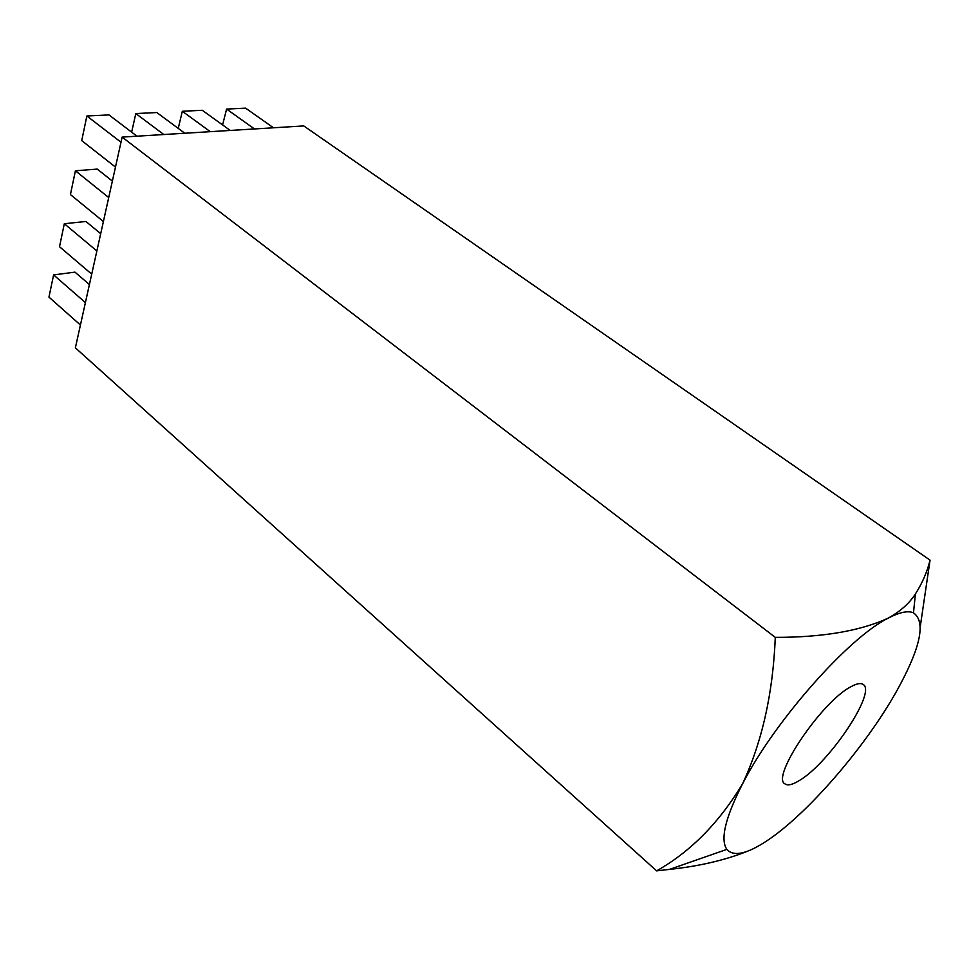 <?xml version="1.0" encoding="UTF-8"?>
<svg xmlns="http://www.w3.org/2000/svg" width="979" height="979" viewBox="0 0 979 979"><rect width="100%" height="100%" fill="white"/><g stroke="black" fill="none" stroke-linecap="round" stroke-linejoin="round"><path stroke-width="1.47" d="M799.439 780.471C829.078 763.167 876.694 692.165 863.245 684.517C860.81 682.73 856.576 683.526 850.567 686.928C821.405 702.041 770.852 777.204 784.889 783.836C787.654 785.904 792.5 784.779 799.439 780.471M920.407 625.581L930.05 560.147L303.759 125.924L122.13 137.097L75.371 347.839L656.628 870.857L669.465 869.401C699.055 866.244 725.023 860.211 747.344 851.289M930.05 560.147C927.174 571.907 922.291 583.178 915.389 593.972C909.32 603.394 900.227 611.471 888.137 618.177C860.051 631.014 822.433 637.402 775.282 637.366L122.13 137.097M775.282 637.366C773.043 692.985 762.127 741.825 742.535 783.885C719.124 822.764 690.489 851.754 656.628 870.857M726.871 849.38C733.467 856.845 746.585 854.129 766.214 841.255C806.941 814.724 865.228 747.222 896.593 691.198C920.578 648 926.207 621.873 913.493 612.83C907.949 610.443 899.505 612.23 888.137 618.177C848.609 637.574 774.279 721.547 742.535 783.885C725.304 817.722 720.079 839.554 726.871 849.38L669.465 869.401M120.992 142.236L86.874 115.999L108.963 114.91L136.974 136.191M86.874 115.999L81.722 140.609L115.485 167.091M163.823 134.539L135.812 113.576L156.799 112.536L184.798 133.242M135.812 113.576L131.651 132.141M210.301 131.675L182.327 111.276L202.286 110.284L230.236 130.452M182.327 111.276L178.239 128.396M254.491 128.959L226.59 109.085L245.594 108.143L273.471 127.784M226.59 109.085L222.588 124.933M108.718 197.562L75.407 170.787L97.239 169.098L112.377 181.103M75.407 170.787L70.427 194.564L103.395 221.56M96.872 250.979L64.32 223.726L85.919 221.474L100.702 233.687M64.32 223.726L59.511 246.708L91.72 274.157M85.418 302.597L53.6 274.903L74.967 272.138L89.419 284.546M53.6 274.903L48.95 297.126L80.437 325.004M913.493 612.83L915.389 593.972"/></g></svg>
